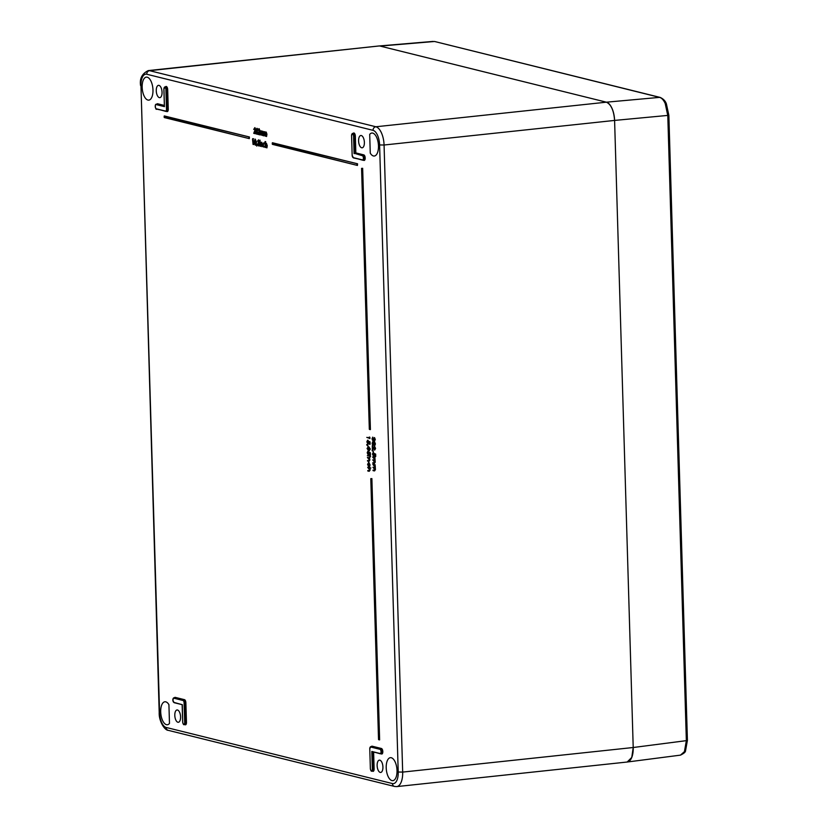 <?xml version="1.0" encoding="UTF-8"?>
<svg xmlns="http://www.w3.org/2000/svg" width="828" height="828" viewBox="0 0 828 828"><rect width="100%" height="100%" fill="white"/><g stroke="black" fill="none" stroke-linecap="round" stroke-linejoin="round"><path stroke-width="1.24" d="M364.382 142.385A6.189 2.846 83.9 0 1 362.167 147.819A6.189 2.846 83.9 0 1 358.596 140.946A6.189 2.846 83.9 0 1 360.853 135.502A6.189 2.846 83.9 0 1 364.382 142.385M382.919 767.018A6.189 2.846 83.9 0 1 380.704 772.452A6.189 2.846 83.9 0 1 377.133 765.579A6.189 2.846 83.9 0 1 379.39 760.135A6.189 2.846 83.9 0 1 382.919 767.018M180.587 716.851A6.189 2.846 83.9 0 1 178.372 722.285A6.189 2.846 83.9 0 1 174.801 715.413A6.189 2.846 83.9 0 1 177.057 709.969A6.189 2.846 83.9 0 1 180.587 716.851M162.05 92.218A6.189 2.846 83.9 0 1 159.835 97.652A6.189 2.846 83.9 0 1 156.264 90.78A6.189 2.846 83.9 0 1 158.521 85.336A6.189 2.846 83.9 0 1 162.05 92.218M397.016 770.506A11.561 5.31 83.9 0 1 392.927 780.649A11.561 5.31 83.9 0 1 386.21 767.825A11.561 5.31 83.9 0 1 390.474 757.661A11.561 5.31 83.9 0 1 397.016 770.506M152.973 89.962A11.561 5.31 83.9 0 1 148.885 100.116A11.561 5.31 83.9 0 1 142.168 87.282A11.561 5.31 83.9 0 1 146.432 77.128A11.561 5.31 83.9 0 1 152.973 89.962M369.702 134.384A11.561 5.31 83.9 0 1 371.927 133.029A11.561 5.31 83.9 0 1 378.479 145.873A11.561 5.31 83.9 0 1 374.38 156.016A11.561 5.31 83.9 0 1 370.261 153.149L369.702 134.384M369.35 429.142L370.416 429.577L362.664 168.291L361.619 168.519L369.35 429.142L370.075 429.546M272.35 144.113L357.437 165.434L357.551 163.789L272.329 143.141L272.495 144.372L357.251 165.383M253.089 138.638L253.761 144.486L253.078 144.465L252.519 139.228L253.089 138.638M255.221 139.125L256.514 142.333L255.8 145.117L255.231 145.138L254.248 141.919L255.055 139.145L256.069 142.375L255.666 145.097M259.123 129.282L257.86 130.42L259.112 128.692L259.982 130.596L258.864 133.867L260.116 134.767M260.002 130.752L261.576 132.087L262.269 131.238L262.828 135.585L262.238 131.724L261.71 135.306L260.892 131.393L260.127 134.912L260.002 130.752L260.685 130.917M260.52 131.021L261.358 130.855L262.01 132.014L262.704 131.186L263.439 133.339L263.056 135.637M262.01 132.014L262.269 131.238L261.576 132.087M262.683 131.693L261.71 135.306M261.327 131.352L260.354 134.974M263.501 131.621L265.074 132.956L265.767 132.107L266.326 136.454L265.747 132.594L265.208 136.175L264.391 132.263L263.625 135.782L263.501 131.621L264.184 131.787M264.018 131.88L264.856 131.724L265.509 132.884L266.212 132.056L266.937 134.208L266.564 136.506M265.509 132.884L265.767 132.107L265.074 132.956M266.181 132.552L265.208 136.175M264.825 132.221L263.853 135.833M369.764 469.942L368.812 471.246L367.808 470.997L369.164 470.79L369.526 469.797L367.694 467.354L370.903 467.986L369.298 468.244L370.199 469.9L369.247 471.215M369.743 468.213L370.199 469.9M368.812 471.246L369.371 471.236M367.787 470.511L369.599 470.728M368.605 462.303L370.054 464.86L369.65 466.661L368.419 462.811M368.977 462.78L368.253 464.373L368.522 466.381L367.57 464.353L368.946 462.262M369.464 459.975L368.512 461.289L367.508 461.041L368.864 460.823L369.226 459.83L367.404 457.387L369.805 457.822L369.019 458.288L369.909 459.933L368.957 461.248M369.464 458.246L369.909 459.933M368.512 461.289L369.071 461.268M367.497 460.544L369.309 460.761M367.353 455.628L369.764 456.259M369.743 456.466L369.961 456.994L370.375 456L370.002 456.994M370.592 456.528L369.961 456.994L370.592 456.528M369.029 453.382L368.201 454.955L367.197 452.73L367.901 451.188L367.466 452.833L368.201 454.458L368.584 451.943L370.385 452.802L370.458 455.141L369.743 455.121L369.681 453.175L368.957 452.678L369.474 453.33L368.636 454.914M369.402 452.647L369.474 453.33M368.253 451.136L368.315 454.469M368.864 446.82L369.899 449.128L368.543 450.742L367.063 448.434L368.429 446.882L367.87 446.83L368.864 446.82L370.344 449.086L368.977 450.711M168.922 704.649L169.481 723.403A11.561 5.31 83.9 0 1 167.422 724.748A11.561 5.31 83.9 0 1 160.839 713.819A11.561 5.31 83.9 0 1 164.969 701.761A11.561 5.31 83.9 0 1 168.922 704.649M374.121 437.67L374.856 439.533L374.204 441.024L373.625 440.206L372.942 441.003L372.02 438.819L372.755 437.112L372.289 438.892L372.91 440.496L373.428 438.881L374.194 440.527L374.556 437.608L375.291 439.482L374.639 440.982M374.07 440.175L373.387 440.962M372.755 437.112L372.993 440.506M373.428 438.881L374.142 438.892L374.256 440.527M373.086 441.5L374.132 442.773L374.68 442.08L375.426 443.932L374.877 445.392L373.749 444.46L373.066 445.392L372.486 444.822L372.155 443.239L372.921 441.521L373.697 442.845L374.246 442.142L374.774 445.381M374.184 444.429L373.5 445.35M374.132 442.773L374.246 442.142L373.697 442.845M374.173 446.416L375.115 448.486L374.37 450.008L372.6 446.985L372.403 449.594L372.289 445.743L374.339 449.511L374.608 446.354L375.56 448.445L374.805 449.966M373.066 447.989L372.672 449.666M372.289 445.743L374.432 449.511M372.6 450.225L373.262 451.55L372.093 450.629L372.6 450.225M374.308 454.686L373.48 456.259L372.476 454.044L373.169 452.492L372.745 454.137L373.469 455.762L373.863 453.247L375.664 454.106L375.726 456.456L375.022 456.425L374.96 454.479L374.235 453.992L374.742 454.644L373.914 456.218M374.67 453.961L374.742 454.644M373.531 452.45L373.594 455.773M374.566 458.567L374.774 462.314L373.883 463.483L372.817 463.225L374.535 462.169L372.714 459.871L373.718 460.12L374.453 459.302L372.631 457.015L375.032 457.449L374.256 457.905L375.001 458.526L375.219 462.272L374.318 463.452M374.711 457.874L375.001 458.526M373.883 463.483L374.411 463.473M372.797 462.728L374.308 462.935L374.97 462.117M372.714 459.871L374.266 460.089M374.784 465.978L374.991 469.714L374.101 470.894L373.035 470.625L374.753 469.569L372.931 467.271L373.935 467.52L374.67 466.702L372.848 464.415L375.26 464.85L374.473 465.305L375.229 465.926L375.436 469.673L374.535 470.853M374.929 465.274L375.229 465.926M374.101 470.894L374.629 470.873M373.014 470.128L374.525 470.335L375.187 469.517M372.931 467.271L374.37 467.468L375.105 466.661M366.804 437.381L369.236 437.981L369.64 437.049L369.961 438.509L366.804 437.381L369.226 437.826M368.708 442.462L367.88 444.036L366.866 441.81L367.57 440.268L367.146 441.914L367.87 443.539L368.263 441.024L370.064 441.883L370.126 444.222L369.423 444.201L369.36 442.255L368.626 441.769L369.143 442.421L368.315 443.994M369.071 441.728L369.143 442.421M368.015 440.217L367.994 443.549M367.187 444.512L367.86 445.847L366.69 444.926L367.187 444.512M256.866 128.309L257.498 128.599L256.846 130.731L257.984 132.646L256.752 134.219L255.883 132.283L256.866 128.309L256.401 130.793L257.539 132.687L257.187 134.188M254.962 128.247L253.699 129.396L254.962 127.667L255.821 129.572L254.703 132.842L255.966 133.153L255.541 133.774L253.72 133.329L255.148 129.603L254.403 128.278M265.001 141.619L265.312 144.165L266.036 143.472L266.833 145.759L266.668 147.829L266.005 143.958L265.177 147.456L265.001 141.619L265.674 141.619L265.736 143.513M265.312 144.165L266.471 143.42L265.747 144.093L266.471 143.42L267.278 145.718L266.895 147.891M266.45 143.917L265.405 147.519M263.656 143.368L262.849 144.807L263.749 146.691L264.649 146.452L263.759 147.177L262.621 144.797L263.863 142.809L265.022 144.031L263.49 143.358M264.091 143.337L263.294 144.765L263.749 146.691L265.095 146.411L263.759 147.177M260.334 142.126L260.592 142.954L261.327 142.302L262.124 144.589L261.948 146.659L261.296 142.789L260.458 146.287L260.334 142.126L261.017 142.333M261.037 142.892L261.762 142.25L262.569 144.548L262.186 146.722M260.654 143.73L260.696 146.349M259.402 140.584L259.63 141.071L260.044 140.149L260.064 141.029M259.971 141.878L259.899 146.152L259.971 141.878M258.636 140.449L257.425 141.174L258.615 139.87L259.443 141.547L259.029 143.254L259.671 144.258L258.781 145.873M259.226 144.31L258.346 145.914L257.404 144.02L258.077 144.02L258.502 145.355M257.218 144.32L256.711 146.09L257.218 144.32M164.234 117.307L249.321 138.628L249.425 136.982L164.203 116.334L164.379 117.566L249.135 138.576M378.562 739.425L379.628 739.859L371.875 478.574L370.83 478.791L378.562 739.425L379.286 739.818M433.096 41.41L378.924 45.985L149.578 70.67A16.519 7.576 83.9 0 0 148.316 70.577L378.851 45.985A16.519 7.576 83.9 0 1 380.114 46.078L606.386 102.186A16.519 7.576 83.9 0 1 614.593 120.422L633.213 747.508A16.519 7.576 83.9 0 1 627.241 762.019L396.705 786.6A16.519 7.576 83.9 0 0 402.677 772.089L633.213 747.508L686.35 740.646L667.792 115.609L665.205 103.5C663.59 100.012 661.717 97.963 659.585 97.373L434.814 41.545A2.06 1.811 -76.1 0 0 434.286 41.503L380.114 46.078L606.396 102.186L659.585 97.373A2.06 1.811 -76.1 0 1 660.113 97.404L434.814 41.545M354.084 153.656L353.566 136.165A2.122 0.973 -96.1 0 0 352.511 133.815A2.122 0.973 -96.1 0 0 351.579 135.668L352.159 155.271A2.122 0.973 -96.1 0 0 353.214 157.61L362.488 159.907A2.122 0.973 -96.1 0 0 363.409 158.055A2.122 0.973 -96.1 0 0 362.353 155.716L354.519 153.346L355.843 152.911L363.802 154.888A2.805 1.283 83.9 0 1 365.189 157.982A2.805 1.283 83.9 0 1 363.958 160.425L363.088 160.208M374.256 442.638L374.328 444.926L374.204 442.628M374.691 442.597L374.391 444.926M372.931 442.017L372.424 443.311L373.045 444.895L373.573 443.632L372.848 442.007M373.366 441.976L373.128 444.895M372.165 450.277L373.366 451.053M373.863 453.247L375.664 454.106M375.219 454.158L375.291 456.487M372.631 457.015L375.032 457.449M374.152 460.068L374.453 459.302M374.308 462.935L374.535 462.169M372.848 464.415L375.26 464.85M374.37 467.468L374.67 466.702M374.525 470.335L374.753 469.569M369.205 437.112L369.93 437.453M369.485 437.505L369.516 438.55M368.263 441.024L370.064 441.883M369.619 441.935L369.692 444.263M366.752 444.574L367.963 445.35M369.454 450.753L368.543 450.742M368.439 447.379L367.332 448.517L368.522 450.246L369.63 449.086L367.984 447.327M368.884 447.337L367.777 448.465L368.957 450.287M368.584 451.943L370.385 452.802M369.94 452.854L370.012 455.183M367.404 457.387L369.805 457.822M368.77 462.252L370.054 464.86M369.609 464.901L369.205 466.692M368.543 462.821L367.808 464.425L368.646 465.978M367.694 467.354L370.903 467.986M259.702 134.809L257.881 134.353L259.309 130.627L258.564 129.313M258.688 129.313L258.088 130.482M258.957 128.682L259.537 130.648L258.864 133.867M258.419 133.929L259.681 134.239M256.659 131.362L256.121 132.366L256.742 133.66L257.301 132.656L256.545 131.352M257.094 131.321L256.866 133.66M254.527 128.288L253.937 129.447M254.796 127.657L255.386 129.613L254.258 132.894L255.966 133.153M255.521 133.204L255.541 133.774M263.656 142.882L265.022 144.031M260.592 142.954L261.762 142.25M259.537 141.93L260.22 141.94M259.775 141.992L259.899 146.152M258.201 140.491L257.653 141.226L258.201 140.491L258.543 142.25M257.404 144.02L258.336 145.345L258.988 144.3L258.119 142.871L258.771 141.536M258.471 139.86L259.164 142.644M258.719 142.695L259.029 143.254M256.783 144.382L257.477 144.641M257.032 144.683L256.711 146.09M255.076 139.715L254.475 141.981L255.221 144.569L255.842 142.312L254.983 139.715M255.521 139.684L254.921 141.93L255.221 144.569L255.78 143.73M252.654 138.7L253.585 138.762M253.14 138.825L253.316 144.517M356.961 164.12L357.437 165.434L357.396 163.799L272.443 142.747L357.551 163.789M248.845 137.313L249.321 138.628L249.28 137.003L164.327 115.941L249.425 136.982M362.074 168.633L370.261 429.597L362.509 168.312L361.619 168.519L362.664 168.291M371.286 478.905L379.472 739.87L371.72 478.594L370.83 478.791L371.875 478.574M380.238 753.77L371.824 751.462L380.104 753.521A2.122 0.973 -96.1 0 0 381.035 751.658A2.122 0.973 -96.1 0 0 379.98 749.319L370.706 747.022A2.122 0.973 -96.1 0 0 369.774 748.874L370.364 768.467A2.122 0.973 -96.1 0 0 371.42 770.816A2.122 0.973 -96.1 0 0 372.341 768.964L371.824 751.462L372.786 768.974L373.676 768.881L373.18 752.041M182.326 704.7L182.698 721.944A2.122 0.973 -96.1 0 0 183.754 724.293A2.122 0.973 -96.1 0 0 184.685 722.44L184.106 702.837A2.122 0.973 -96.1 0 0 183.05 700.488L173.787 698.19A2.122 0.973 -96.1 0 0 172.855 700.053A2.122 0.973 -96.1 0 0 173.911 702.392L182.326 704.7M164.441 106.636L156.161 104.587A2.122 0.973 -96.1 0 0 155.229 106.439A2.122 0.973 -96.1 0 0 156.285 108.789L165.559 111.087A2.122 0.973 -96.1 0 0 166.49 109.234L165.9 89.641A2.122 0.973 -96.1 0 0 164.855 87.292A2.122 0.973 -96.1 0 0 163.923 89.145L164.441 106.636M684.435 751.627A2.06 1.49 -153.3 0 0 685.512 750.944L685.512 750.944C685.46 752.135 683.773 753.532 680.461 755.136L684.435 751.627L686.35 740.646L687.416 740.346L668.858 115.309L614.593 120.422L633.213 747.508L631.774 757.423L627.189 762.019M379.597 144.941L384.068 145.014L614.593 120.422C613.817 110.455 611.074 104.38 606.396 102.186L375.86 126.767A16.519 7.576 83.9 0 1 384.068 145.014L402.677 772.089L398.216 772.017L379.597 144.941A13.217 6.065 -96.1 0 0 373.035 130.338L146.763 74.241A13.217 6.065 -96.1 0 0 140.967 85.77L159.587 712.856A13.217 6.065 -96.1 0 0 166.149 727.45L392.42 783.557A13.217 6.065 -96.1 0 0 398.216 772.017M363.13 160.177L363.668 160.125A2.474 1.139 -96.1 0 0 363.844 160.146A2.474 1.139 -96.1 0 0 364.744 157.972A2.474 1.139 -96.1 0 0 363.523 155.24L355.409 153.232L354.901 136.082A2.474 1.139 -96.1 0 0 353.473 133.339L352.593 133.443A2.453 1.128 83.9 0 1 354.011 136.175L355.336 136.082L355.843 152.911M173.238 698.418A2.453 1.128 83.9 0 1 173.859 697.828A2.453 1.128 83.9 0 1 174.056 697.838L174.946 697.725A2.474 1.139 -96.1 0 0 174.749 697.714A2.474 1.139 -96.1 0 0 174.553 697.776M173.787 698.19L184.209 700.022L175.226 697.373L184.489 699.67A2.805 1.283 83.9 0 1 185.876 702.765L186.466 722.358A2.805 1.283 83.9 0 1 184.81 724.552M371.358 746.577A2.805 1.283 83.9 0 1 372.145 746.194L381.418 748.491A2.805 1.283 83.9 0 1 382.805 751.586A2.805 1.283 83.9 0 1 381.584 754.029L381.408 753.759M381.584 754.029L381.284 753.739A2.474 1.139 -96.1 0 0 381.46 753.749A2.474 1.139 -96.1 0 0 382.37 751.576A2.474 1.139 -96.1 0 0 381.139 748.843L371.875 746.545A2.474 1.139 -96.1 0 0 371.668 746.535A2.474 1.139 -96.1 0 0 371.482 746.597M370.157 747.249A2.453 1.128 83.9 0 1 370.789 746.649A2.453 1.128 83.9 0 1 370.985 746.659L380.249 748.957A2.453 1.128 83.9 0 1 381.47 751.669A2.453 1.128 83.9 0 1 380.58 753.832A2.453 1.128 83.9 0 1 380.394 753.811L380.104 753.521M381.418 748.491L379.98 749.319M373.625 752.145L374.121 768.881A2.805 1.283 83.9 0 1 372.465 771.075M174.439 697.756A2.805 1.283 83.9 0 1 175.226 697.373M156.813 104.152A2.805 1.283 83.9 0 1 157.599 103.759L164.368 105.435M165.507 86.847A2.805 1.283 83.9 0 1 166.873 86.888A2.805 1.283 83.9 0 1 167.68 89.559L168.26 109.151A2.805 1.283 83.9 0 1 167.039 111.604L166.169 111.387M353.163 133.37A2.805 1.283 83.9 0 1 354.529 133.411A2.805 1.283 83.9 0 1 355.336 136.082M146.763 74.241A3.302 2.898 -76.1 0 1 149.578 70.67L375.86 126.767A3.302 2.898 -76.1 0 0 373.035 130.338M351.962 134.043A2.453 1.128 83.9 0 1 352.593 133.443L351.579 135.668M362.623 160.166L353.214 157.61M353.566 136.165L354.519 153.346L362.633 155.353L363.802 154.888M362.353 155.716L362.633 155.353A2.453 1.128 83.9 0 1 363.844 157.879A2.453 1.128 83.9 0 1 362.954 160.218A2.453 1.128 83.9 0 1 362.778 160.208L363.844 160.146M370.706 747.022L372.145 746.194M372.341 768.964L372.786 768.974A2.453 1.128 83.9 0 1 371.886 771.127A2.453 1.128 83.9 0 1 371.151 770.682M370.364 768.467L370.323 768.446C370.778 770.713 371.306 771.613 371.886 771.127L372.776 771.054A2.474 1.139 -96.1 0 0 373.676 768.881L374.121 768.881M183.05 700.488L183.33 700.136A2.453 1.128 83.9 0 1 184.551 702.848L185.13 722.44L186.021 722.347L185.441 702.755A2.474 1.139 -96.1 0 0 184.209 700.022L184.489 699.67M184.685 722.44L185.13 722.44A2.453 1.128 83.9 0 1 184.23 724.603A2.453 1.128 83.9 0 1 183.495 724.148M182.15 704.576L182.657 721.923C183.123 724.189 183.65 725.08 184.23 724.603L185.12 724.521A2.474 1.139 -96.1 0 0 186.021 722.347L186.466 722.358M184.106 702.837L185.876 702.765M182.15 704.659L174.118 702.682L182.15 704.68M155.612 104.814A2.453 1.128 83.9 0 1 156.244 104.224A2.453 1.128 83.9 0 1 156.44 104.235L157.33 104.121A2.474 1.139 -96.1 0 0 157.123 104.111A2.474 1.139 -96.1 0 0 156.937 104.173M166.2 111.356L166.738 111.304A2.474 1.139 -96.1 0 0 166.914 111.325A2.474 1.139 -96.1 0 0 167.825 109.151L167.235 89.548A2.474 1.139 -96.1 0 0 165.807 86.805L164.927 86.919A2.453 1.128 83.9 0 1 166.345 89.641L167.68 89.559M165.693 111.345L156.285 108.789M165.9 89.641L166.925 109.244L168.26 109.151M166.49 109.234L166.925 109.244A2.453 1.128 83.9 0 1 166.035 111.397A2.453 1.128 83.9 0 1 165.848 111.387L165.559 111.087M164.306 87.52A2.453 1.128 83.9 0 1 164.927 86.919L163.923 89.145M164.379 105.87L157.599 103.759M156.161 104.587L164.389 106.201M166.149 727.45A3.302 2.898 -76.1 0 0 168.27 730.348L394.542 786.445A3.302 2.898 -76.1 0 1 392.42 783.557M168.27 730.348C164.668 730.389 158.779 721.105 159.204 712.649L159.587 712.856M140.967 85.77L159.204 712.649M369.774 748.833L370.354 768.425M369.743 748.854L370.789 746.649L371.668 746.535M173.911 702.392L172.814 700.033L173.859 697.828L174.749 697.714M362.488 159.907L353.432 157.9L352.159 155.271M352.159 155.219L351.579 135.626M666.343 104.587A2.06 1.066 155.8 0 0 666.405 103.935L666.405 103.935A2.06 1.066 155.8 0 0 665.205 103.5M372.186 751.793L381.46 753.749M166.914 111.325L156.502 109.079C156.047 110.704 154.256 104.193 156.244 104.224L157.123 104.111M394.542 786.445L396.705 786.6M148.316 70.577C142.085 73.557 139.508 78.556 140.584 85.563M164.161 116.158L164.203 117.441M164.306 117.555L249.238 138.618M370.789 478.625L378.531 739.549M378.624 739.673L379.379 739.859M361.577 168.343L369.319 429.277M369.423 429.401L370.178 429.587M272.277 142.965L272.319 144.238M272.422 144.362L357.354 165.424M164.399 106.47L163.882 89.124M660.113 97.404C663.363 98.863 665.453 101.037 666.405 103.935L668.858 115.309M680.461 755.136L627.313 762.008M685.512 750.944L687.416 740.346"/></g></svg>
